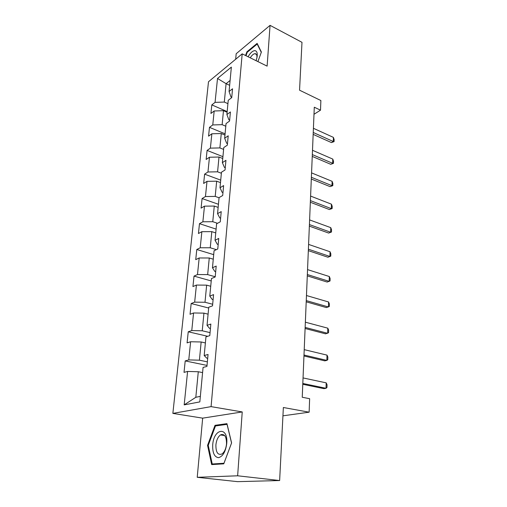 <?xml version="1.0" encoding="UTF-8"?>
<svg xmlns="http://www.w3.org/2000/svg" width="507" height="507" viewBox="0 0 507 507"><rect width="100%" height="100%" fill="white"/><g stroke="black" fill="none" stroke-linecap="round" stroke-linejoin="round"><path stroke-width="0.76" d="M221.344 434.505L221.046 435.025M197.223 477.309L237.536 481.65L279.636 480.541L237.637 475.794L242.232 411.944L211.083 406.627L172.862 413.395L202.667 418.148L197.223 477.309L237.637 475.794M211.083 406.627L242.188 53.85L208.497 81.754L172.862 413.395M242.188 53.85L267.119 66.132L270.06 25.35L236.18 53.736L235.673 59.249M270.06 25.35L301.988 42.328L299.548 90.189L320.874 100.532L320.506 110.177L314.289 107.218L302.242 397.26L309.638 398.698L309.131 412.185L283.362 407.508L279.636 480.541M217.509 78.471L215.063 102.376L211.818 104.898L210.925 113.46L214.188 110.982L212.763 124.937L209.48 127.352L208.567 136.155L211.856 133.785L210.392 148.139L207.084 150.427L206.146 159.477L209.467 157.233L207.959 171.987L204.619 174.155L203.649 183.458L207.002 181.341L205.455 196.526L202.084 198.554L201.089 208.124L204.473 206.153L202.876 221.774L199.473 223.663L198.452 233.512L201.862 231.686L200.221 247.771L196.786 249.501L195.734 259.641L199.181 257.974L197.489 274.547L194.023 276.112L192.939 286.563L196.412 285.061L194.669 302.134L191.171 303.528L190.055 314.296L193.566 312.971L191.766 330.577L188.236 331.781L187.083 342.884L190.626 341.75L188.769 359.913L185.207 360.921L184.022 372.366L187.596 371.441L184.18 404.884L199.828 401.893L203.073 367.429L206.945 366.422L208.047 354.463L204.194 355.553L205.956 336.857L209.784 335.634L210.849 324.055L207.04 325.361L208.745 307.255L212.528 305.829L213.567 294.611L209.79 296.113L211.444 278.571L215.196 276.949L216.197 266.08L212.465 267.772L214.062 250.762L217.776 248.962L218.745 238.429L215.05 240.293L216.603 223.79L220.279 221.825L221.217 211.609L217.56 213.637L219.068 197.622L222.706 195.499L223.619 185.587L220 187.767L221.464 172.222L225.057 169.953L225.945 160.326L222.364 162.652L223.783 147.55L227.345 145.148L228.207 135.794L224.664 138.253L226.046 123.581L229.57 121.046L230.406 111.965L226.895 114.544L228.239 100.285L231.731 97.629L232.542 88.801L229.069 91.501L231.363 67.108L217.509 78.471L226.084 83.68L224.309 102.059L227.922 103.656M204.194 355.553L206.767 358.157L207.686 358.354M207.363 361.852L199.403 360.185L201.159 341.978L205.379 342.935M188.769 359.913L199.403 360.185M190.626 341.75L201.159 341.978M207.04 325.361L209.53 328.346L210.437 328.561M210.063 332.617L202.242 330.779L203.947 313.13L208.092 314.169M191.766 330.577L202.242 330.779M193.566 312.971L203.947 313.13M209.79 296.113L212.205 299.453L213.098 299.688M212.674 304.263L204.993 302.261L206.647 285.143L210.722 286.271M194.669 302.134L204.993 302.261M196.412 285.061L206.647 285.143M212.465 267.772L214.803 271.441L215.678 271.695M215.209 276.759L207.661 274.604L209.264 258L213.27 259.197M197.489 274.547L207.661 274.604M199.181 257.974L209.264 258M215.05 240.293L217.326 244.273L218.181 244.545M216.35 249.653L210.253 247.771L211.806 231.642L215.748 232.922M200.221 247.771L210.253 247.771M201.862 231.686L211.806 231.642M217.56 213.637L219.765 217.909L220.608 218.194M217.528 223.302L212.763 221.711L214.277 206.051L218.149 207.401M202.876 221.774L212.763 221.711M204.473 206.153L214.277 206.051M220 187.767L222.142 192.311L222.972 192.609M219.056 197.774L215.209 196.405L216.673 181.189L220.482 182.602M205.455 196.526L215.209 196.405M207.002 181.341L216.673 181.189M222.364 162.652L224.449 167.449L225.26 167.76M221.363 173.248L217.579 171.816L219.005 157.031L222.757 158.501M207.959 171.987L217.579 171.816M209.467 157.233L219.005 157.031M224.664 138.253L226.686 143.291L227.491 143.614M223.612 149.407L219.886 147.917L221.274 133.537L224.962 135.058M210.392 148.139L219.886 147.917M211.856 133.785L221.274 133.537M226.895 114.544L228.866 119.804L229.652 120.146M225.792 126.218L222.129 124.671L223.479 110.684L227.111 112.262M212.763 124.937L222.129 124.671M214.188 110.982L223.479 110.684M229.069 91.501L230.983 96.97L231.756 97.319M229.646 85.322L226.084 83.68L230.102 80.48M215.063 102.376L224.309 102.059M282.938 415.822L309.131 412.185M313.991 114.278L320.506 110.177M202.585 372.601L198.288 371.745L195.822 397.285L200.347 396.366M184.18 404.884L195.822 397.285M187.596 371.441L198.288 371.745M211.818 104.898L227.174 111.578M209.48 127.352L225.083 133.816M207.084 150.427L222.928 156.663M204.619 174.155L220.716 180.143M202.084 198.554L218.441 204.283M199.473 223.663L216.102 229.107M196.786 249.501L213.701 254.647M194.023 276.112L211.223 280.941M191.171 303.528L208.669 308.015M188.236 331.781L207.712 336.293M185.207 360.921L207.033 365.42M257.911 61.594L261.397 52.044L257.125 43.393L246.89 51.834L245.553 55.51M242.232 411.944L202.667 418.148M223.771 463.842L231.604 442.922L226.959 423.662L215.019 425.322L207.553 445.349L211.666 464.589L223.771 463.842M247.429 52.101L246.89 51.834M208.263 445.444L207.553 445.349M217.37 425.684L215.019 425.322M313.415 128.29L333.403 137.384L334.138 139.564L334.081 141.624L333.283 141.516L331.413 142.575L313.161 134.38M333.403 137.384L333.283 141.516L313.237 132.479M334.081 141.624L331.413 142.575M256.098 60.701L257.043 57.234C257.651 53.089 256.903 50.89 254.793 50.643C252.587 50.839 250.35 52.874 248.069 56.746M256.922 57.849C257.144 55.2 256.542 53.799 255.103 53.66L254.837 53.672C253.335 53.951 251.808 55.333 250.255 57.823M245.996 55.726L247.27 52.227L257.188 44.058L261.282 52.354M257.537 44.236L257.188 44.058M226.743 443.492C228.327 426.095 213.732 428.168 212.712 444.905C212.446 452.84 214.385 457.099 218.523 457.675C222.877 456.477 225.621 451.75 226.743 443.492M226.534 443.885C226.502 436.413 224.481 433.434 220.463 434.943C217.959 436.825 216.438 440.165 215.893 444.95C215.855 452.491 217.902 455.489 222.041 453.942C224.512 452.01 226.014 448.657 226.534 443.885M221.109 435.038L221.426 434.48M212.237 464L208.244 445.355L215.475 425.95L227.054 424.353L231.553 443.01L223.967 463.259L212.237 464L215.298 464.368M312.502 150.287L332.769 159.078L333.511 161.232L333.454 163.349L330.748 164.319L312.242 156.41M332.769 159.078L332.643 163.311L312.318 154.591M333.454 163.349L330.748 164.319M311.564 172.881L332.117 181.335L332.871 183.471L332.807 185.638L330.07 186.633L311.304 179.028M332.117 181.335L331.984 185.682L311.38 177.292M332.807 185.638L330.07 186.633M310.601 196.076L331.445 204.182L332.212 206.292L332.148 208.523L329.373 209.537L310.341 202.255M331.445 204.182L331.312 208.643L310.411 200.614M332.148 208.523L329.373 209.537M309.606 219.911L330.754 227.643L331.534 229.734L331.464 232.022L328.656 233.062L309.352 226.122M330.754 227.643L330.621 232.231L309.416 224.576M331.464 232.022L328.656 233.062M308.592 244.412L330.044 251.751L330.837 253.811L330.767 256.162L327.915 257.226L308.332 250.648M330.044 251.751L329.905 256.46L308.389 249.203M330.767 256.162L327.915 257.226M307.546 269.61L329.316 276.518L330.12 278.552L330.051 280.967L327.161 282.057L307.286 275.871M329.316 276.518L329.176 281.36L307.337 274.534M306.469 295.524L328.568 301.982L329.385 303.985L329.316 306.469L326.381 307.584L306.209 301.811M328.568 301.982L328.422 306.963L306.26 300.594M305.36 322.192L327.801 328.175L328.631 330.146L328.555 332.7L325.583 333.84L305.1 328.504M327.801 328.175L327.649 333.295L305.144 327.408M304.219 349.646L327.009 355.122L327.852 357.055L327.776 359.678L326.857 360.395L324.759 360.851L303.959 355.977M327.009 355.122L326.857 360.395L303.997 355.02M303.047 377.924L326.197 382.855L327.053 384.75L326.977 387.456L326.033 388.286L323.916 388.654L302.78 384.281M326.197 382.855L326.033 388.286L302.818 383.463M256.472 54.49L254.837 53.672M224.683 435.564L220.463 434.943"/></g></svg>
